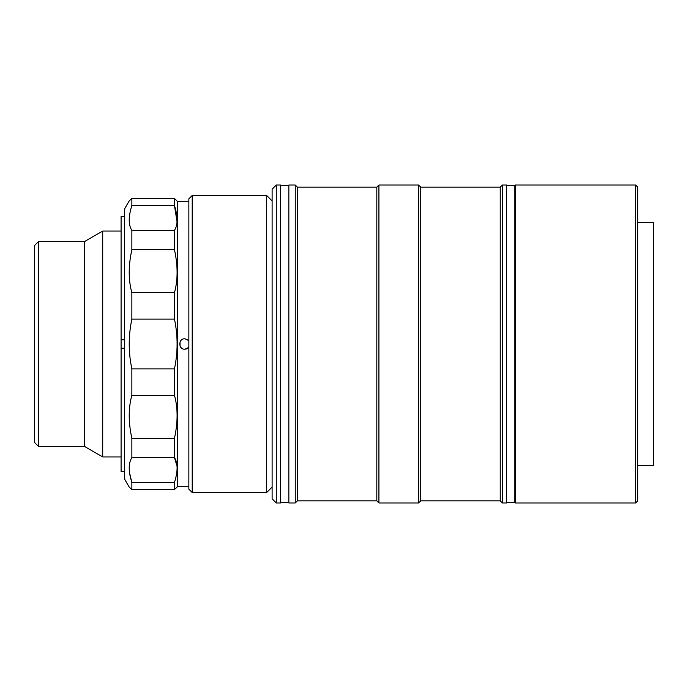 <?xml version="1.0" encoding="UTF-8"?>
<svg xmlns="http://www.w3.org/2000/svg" width="688" height="688" viewBox="0 0 688 688"><rect width="100%" height="100%" fill="white"/><g stroke="black" fill="none" stroke-linecap="round" stroke-linejoin="round"><path stroke-width="1.03" d="M38.58 241.505L38.58 446.495L34.4 442.315L34.4 245.685L38.58 241.505L84.598 241.505L102.718 231.048L102.718 456.952L121.088 456.952M102.718 231.048L121.088 231.048M84.598 241.505L84.598 446.495L102.718 456.952M38.58 446.495L84.598 446.495M192.21 195.487L188.856 198.832L188.856 489.168L192.21 492.513L266.669 492.513L266.669 195.487L192.21 195.487L192.21 492.513M272.113 200.922L266.669 195.487M272.113 487.078L266.669 492.513M129.576 472.854L131.864 482.503C128.338 471.375 128.338 463.084 131.864 457.623L131.864 438.333C128.338 422.372 128.338 408.001 131.864 395.239L131.864 368.88C128.338 352.368 128.338 335.778 131.864 319.12L131.864 292.761C128.338 280.119 128.338 265.749 131.864 249.667L131.864 230.377C128.338 224.985 128.338 216.694 131.864 205.497L131.864 198.436L129.206 200.922L131.864 198.436L174.451 198.436L177.349 201.343L177.349 486.657L174.451 489.564L177.108 487.078M174.451 198.436L174.451 205.497C177.977 216.625 177.977 224.916 174.451 230.377L174.451 249.667C177.977 265.628 177.977 279.999 174.451 292.761L174.451 319.12C177.977 335.632 177.977 352.222 174.451 368.88L174.451 395.239C177.977 407.881 177.977 422.251 174.451 438.333L174.451 457.623C177.977 463.015 177.977 471.306 174.451 482.503L174.451 489.564L131.864 489.564L129.206 487.078L124.614 479.123L124.614 208.877L129.206 200.922M188.856 340.629L184.857 338.771C178.123 338.444 178.097 349.547 184.857 349.229L188.856 347.371M177.349 486.657L188.856 486.657M177.349 201.343L188.856 201.343M181.15 347.689L180.032 346.004M180.024 345.995L180.024 342.013M174.451 482.503L131.864 482.503L131.864 489.564M177.048 466.146L174.451 457.623L131.864 457.623M177.048 221.854L174.451 205.497L131.864 205.497M131.864 230.377L174.451 230.377M131.864 249.667L174.451 249.667M131.864 292.761L174.451 292.761M131.864 319.12L174.451 319.12M131.864 368.88L174.451 368.88M131.864 395.239L174.451 395.239M131.864 438.333L174.451 438.333M184.857 338.771L188.546 340.293M188.546 347.707L186.878 348.825M186.844 348.833L184.857 349.229M124.614 471.598L121.088 471.598L121.088 216.402L124.614 216.402M124.614 339.82L121.088 339.82M121.088 348.18L124.614 348.18M637.699 465.32L653.6 465.32L653.6 222.68L637.699 222.68M637.699 187.119L637.699 500.881L635.609 502.971L635.609 185.029L637.699 187.119M635.609 185.029L515.209 185.029L515.209 502.971L635.609 502.971M272.113 498.791L272.113 189.209L276.292 185.029L276.292 502.971L272.113 498.791M276.292 185.029L280.48 185.029L280.48 502.971L276.292 502.971M500.236 187.119L500.236 500.881L502.326 502.971L502.326 185.029L500.236 187.119L420.755 187.119L420.755 500.881L500.236 500.881M420.755 187.119L418.657 185.029L378.916 185.029L378.916 502.971L418.657 502.971L418.657 185.029M420.755 500.881L418.657 502.971M376.826 500.881L297.336 500.881L297.336 187.119L376.826 187.119L376.826 500.881L378.916 502.971M376.826 187.119L378.916 185.029M297.336 187.119L295.247 185.029L288.848 185.029L288.848 502.971L295.247 502.971L295.247 185.029M297.336 500.881L295.247 502.971M502.326 502.971L506.514 502.971L506.514 185.029L502.326 185.029M288.848 185.442L280.48 185.442M288.848 502.558L280.48 502.558M506.514 502.558L514.882 502.558L514.882 185.442L506.514 185.442"/></g></svg>
